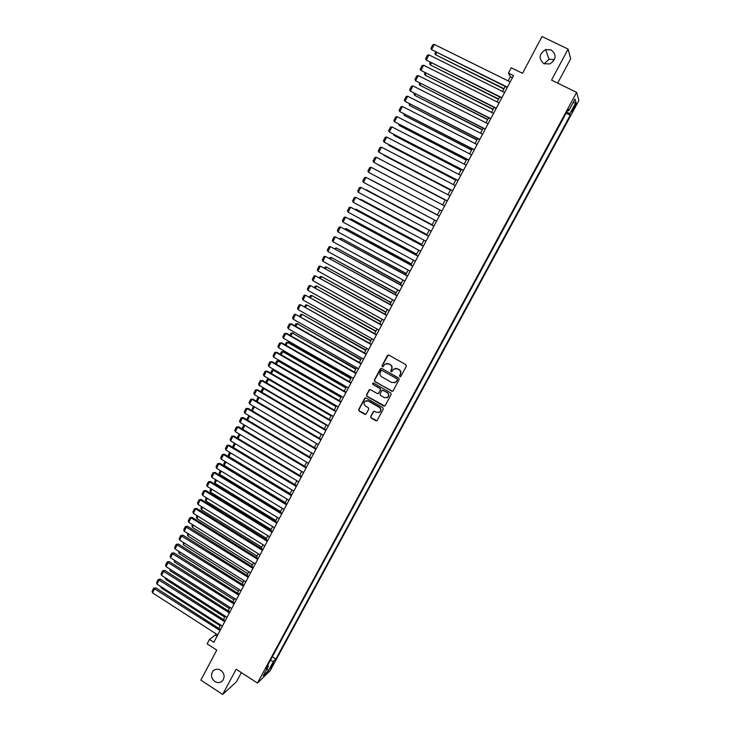 <?xml version="1.0" encoding="UTF-8"?>
<svg xmlns="http://www.w3.org/2000/svg" width="731" height="731" viewBox="0 0 731 731"><rect width="100%" height="100%" fill="white"/><g stroke="black" fill="none" stroke-linecap="round" stroke-linejoin="round"><path stroke-width="1.1" d="M399.839 376.666L400.853 376.374L406.326 366.185L405.897 364.687L388.883 355.102L387.43 355.531L382.021 365.701L382.322 366.743L383.163 366.651L384.789 364.166L388.673 363.773L390.089 364.568C391.816 365.792 392.273 367.373 391.46 369.338L390.756 370.654L391.058 371.695L391.926 371.604L393.497 369.164L397.445 368.726L398.861 369.53C400.597 370.754 401.054 372.344 400.241 374.309L399.537 375.624L399.839 376.666M395.133 368.342L399.089 369.475C400.826 370.699 401.282 372.289 400.469 374.245L399.766 375.56L400.506 376.703M388.316 354.964L382.267 365.646L382.953 366.788M386.471 363.371L390.327 364.522C392.054 365.738 392.51 367.327 391.706 369.283L391.003 370.599L391.715 371.732M220.771 670.29C217.838 668.637 215.243 668.902 212.986 671.085C210.519 674.868 211.122 678.341 214.804 681.502C217.774 683.183 220.387 682.9 222.653 680.652C225.066 676.86 224.444 673.406 220.771 670.29M551.238 49.946L545.673 49.617C538.884 53.939 538.29 58.644 543.891 63.725L549.822 63.953C556.309 59.503 556.775 54.834 551.238 49.946M554.463 59.613L549.045 59.257L544.111 63.835M273.056 664.653L273.823 662.871L270.927 666.699L270.159 668.481L273.056 664.653M370.699 416.515L371.12 418.004L375.835 420.727L377.086 420.572L383.263 409.168L382.834 407.679L366.03 398.011L364.815 398.139L358.665 409.552L359.085 411.032L364.751 414.313L365.984 414.175L368.726 409.141L368.305 407.66L365.491 406.034C363.755 404.636 363.563 403.064 364.924 401.328L368.186 400.981L379.243 407.35C380.961 408.72 381.171 410.274 379.873 412.01L376.529 412.412L374.683 411.343L373.45 411.489L370.699 416.515L371.385 417.894L376.876 420.727M557.652 83.106L570.683 58.818L568.124 49.114L542.018 36.55L522.528 73.319L511.243 67.773L508.429 73.1L513.546 75.622L213.836 642.302L209.459 639.47L207.138 643.874L216.76 650.106L200.851 680.104L222.663 694.45L236.424 681.813L241.358 672.611M568.124 49.114L551.53 80.108L576.64 92.398L257.458 683.074L236.168 669.23L222.663 694.45M391.652 391.24L393.104 390.829L399.153 379.553L398.715 378.064L381.774 368.451L380.33 368.881L374.336 380.12L374.765 381.609L392.611 391.286M391.186 394.402L385.164 405.614L383.72 406.025L366.907 396.357L366.478 394.877L369.256 389.806L370.462 389.678L377.287 393.58L378.722 393.168L380.431 389.988L380.001 388.499L372.892 384.442L372.746 383.199L373.596 383.108L390.756 392.912L391.186 394.402M574.475 105.831L571.688 111.788L574.868 107.11L576.421 103.436L574.475 105.831M576.64 92.398L578.888 100.512L270.178 670.711L257.458 683.074M272.316 656.794L275.861 659.07L570.244 115.233L569.769 113.844L566.808 111.934M275.861 659.07L273.54 661.29L268.387 670.811L263.187 675.846L268.405 666.197L265.993 668.5L568.225 109.312L568.718 110.765L575.023 99.105L575.982 102.367L569.769 113.844M215.974 633.777L215.325 635.001L209.459 639.47M508.429 73.1L510.375 76.709L508.155 80.903M505.203 86.496L502.59 91.43M499.666 96.976L497.043 101.92M494.147 107.42L491.524 112.373M488.637 117.828L486.014 122.799M483.154 128.199L480.523 133.179M477.69 138.543L475.059 143.532M472.244 148.85L469.604 153.848M466.817 159.12L464.167 164.128M461.407 169.364L458.757 174.38M456.016 179.57L453.357 184.596M450.634 189.74L447.975 194.775M445.28 199.874L442.611 204.927M439.934 209.989L437.275 215.024M434.598 220.086L431.966 225.075M429.28 230.146L426.666 235.099M423.98 240.179L421.385 245.086M418.699 250.176L416.122 255.046M413.435 260.145L410.877 264.969M408.181 270.077L405.65 274.865M402.945 279.982L400.442 284.724M397.737 289.851L395.243 294.556M392.538 299.683L390.071 304.352M387.348 309.487L384.908 314.12M382.185 319.264L379.764 323.851M377.041 329.005L374.637 333.555M371.905 338.718L369.52 343.223M366.788 348.395L364.431 352.863M361.69 358.044L359.35 362.475M356.609 367.666L354.288 372.052M351.538 377.251L349.244 381.6M346.494 386.809L344.21 391.122M341.459 396.33L339.202 400.606M336.443 405.833L334.204 410.064M331.435 415.299L329.215 419.493M326.446 424.729L324.253 428.896M321.476 434.141L319.301 438.262M254.443 406.82L316.505 443.553L314.367 447.6M311.589 452.864L309.441 456.912M306.664 462.175L304.544 466.186M301.757 471.468L299.655 475.442M296.859 480.724L294.776 484.662M291.98 489.953L289.915 493.854M287.119 499.154L285.072 503.019M282.276 508.319L280.247 512.157M277.442 517.466L275.432 521.267M272.626 526.585L270.634 530.34M267.82 535.668L265.856 539.396M263.032 544.723L261.086 548.414M258.262 553.751L256.334 557.415M253.511 562.76L251.592 566.379M248.768 571.733L246.868 575.324M244.035 580.679L242.153 584.233M239.32 589.597L237.465 593.115M234.624 598.488L232.778 601.978M229.936 607.351L228.118 610.805M225.267 616.187L223.458 619.605M220.616 624.996L218.825 628.386M512.431 77.724L510.375 76.709M217.089 636.134L215.325 635.001M566.123 113.195L570.244 115.233M567.621 110.418L568.718 110.765M268.405 666.197L267.793 665.173M270.251 660.623L273.54 661.29M572.93 102.98L575.982 102.367M268.387 670.811L267.016 668.774M381.162 368.323L374.592 380.056L375.021 381.536L391.889 391.167M397.262 379.855L396.96 378.813L382.094 370.379L381.244 370.462L380.339 372.052C379.535 374.007 379.992 375.597 381.719 376.812L391.862 382.587L395.846 382.121L397.5 379.791L396.96 378.813M381.692 370.279L397.198 378.749M394.594 382.87L396.522 381.244M397.5 379.791L396.75 381.18M369.795 389.55L366.743 394.795L367.172 396.275L384.725 406.043M378.238 393.634L380.677 389.915L380.248 388.426L372.892 384.442M373.185 383.017L373.148 384.369M384.378 397.646L387.713 397.253C389.038 395.508 388.837 393.945 387.101 392.565L383.181 390.327L381.737 390.738L380.038 393.918L380.467 395.407L384.378 397.646M386.8 397.838L387.96 397.171C389.285 395.425 389.075 393.863 387.348 392.483L387.101 392.565M382.487 390.199L387.348 392.483M373.934 411.224L370.955 416.414M379.06 412.558L380.12 411.909C381.418 410.182 381.207 408.629 379.49 407.258L379.243 407.35M366.076 400.698L368.442 400.899L379.49 407.258M365.336 397.883L358.93 409.461L359.36 410.941L365.765 414.331M504.034 88.698L435.621 54.779L503.869 89.008M436.745 52.595L435.621 54.779L434.908 53.582L435.685 52.065M507.424 87.19L431.601 49.653L507.259 87.51M510.211 81.918L434.287 44.427L431.601 49.653L430.879 48.429L432.761 44.783L434.287 44.427M498.597 98.987L430.367 64.977L498.451 99.27M431.4 62.985L430.367 64.977L429.664 63.771L430.34 62.455M493.178 109.239L425.14 75.147L493.041 109.495M426.063 73.338L425.14 75.147L424.437 73.932L425.013 72.808M487.778 119.464L419.923 85.28L487.659 119.692M420.754 83.663L419.923 85.28L419.228 84.056L419.704 83.133M482.396 129.652L414.724 95.377L482.286 129.853M415.455 93.943L414.724 95.377L414.029 94.153L414.413 93.413M501.868 97.698L426.255 60.061L501.713 97.991M504.646 92.453L428.933 54.862L426.255 60.061L425.543 58.836L427.407 55.2L428.933 54.862M496.331 108.179L420.928 70.432L496.185 108.444M499.099 102.943L423.587 65.251L420.928 70.432L420.215 69.198L422.079 65.58L423.587 65.251M490.803 118.614L415.61 80.775L490.684 118.851M493.562 113.396L418.269 75.613L415.61 80.775L414.906 79.533L416.761 75.923L418.269 75.613M485.302 129.021L410.319 91.083L485.192 129.232M488.052 123.822L412.96 85.929L410.319 91.083L409.625 89.84L411.471 86.24L412.96 85.929M477.032 139.804L409.534 105.447L476.932 139.977M410.182 104.195L409.534 105.447L409.132 103.665M479.819 139.393L405.038 101.353L479.719 139.575M482.561 134.212L407.679 96.227L405.038 101.353L404.353 100.101L406.189 96.51L407.679 96.227M471.678 149.919L404.371 115.48L471.605 150.074M404.919 114.42L404.371 115.48L403.877 113.89M474.346 149.727L399.784 111.596L474.264 149.882M477.078 144.564L402.406 106.479L399.784 111.596L399.089 110.335L400.935 106.763L402.406 106.479M466.351 160.007L399.217 125.485L466.287 160.135M399.674 124.608L399.217 125.485L398.633 124.069M468.9 160.034L394.539 121.803L468.836 160.162M471.623 154.881L397.152 116.704L394.539 121.803L393.854 120.533L395.69 116.969L397.152 116.704M461.033 170.067L394.091 135.454L460.978 170.168M394.448 134.76L394.091 135.454L393.442 134.239M463.472 170.296L389.312 131.973L463.417 170.405M466.186 165.169L391.926 126.892L389.312 131.973L388.636 130.703L390.464 127.148L391.926 126.892M455.733 180.091L388.974 145.396L455.696 180.164M389.239 144.884L388.974 145.396L388.499 144.491M458.063 180.53L384.104 142.116L458.017 180.612M460.758 175.422L386.699 137.053L384.104 142.116L383.428 140.836L385.255 137.291L386.699 137.053M450.46 190.078L383.866 155.31L450.433 190.124M384.04 154.963L383.565 154.716M452.663 190.736L378.905 152.222L452.635 190.782M455.358 185.637L381.5 147.178L378.905 152.222L378.247 150.933L380.056 147.406L381.5 147.178M445.197 200.038L378.786 165.179L445.179 200.066M447.29 200.897L373.733 162.3L447.271 200.924M449.976 195.817L376.319 157.266L373.733 162.3L373.075 161.003L374.884 157.485L376.319 157.266M441.926 211.031L368.57 172.342L371.147 167.326L444.603 205.968M368.57 172.342L367.921 171.036L369.722 167.527L371.147 167.326M436.59 221.137L363.435 182.348L366.003 177.35L439.258 216.074M439.258 216.084L366.003 177.35L364.577 177.542L362.786 181.041L363.435 182.348M431.263 231.197L358.309 192.326L360.867 187.346L433.94 226.126M433.922 226.171L360.867 187.346L359.451 187.529L357.66 191.01L358.309 192.326M437.339 214.905L371.193 179.936L437.33 214.914M432.131 224.755L366.14 189.74L432.112 224.792M426.941 234.578L361.114 199.508L426.904 234.642M360.228 199.609L361.114 199.508L360.886 199.956M425.954 241.23L353.201 202.268L355.75 197.306L428.64 236.159M428.604 236.223L355.75 197.306L354.343 197.48L352.561 200.952L353.201 202.268M421.769 244.364L356.107 209.24L421.723 244.456M354.873 209.386L356.107 209.24L355.778 209.87M420.663 251.236L348.102 212.182L350.652 207.229L423.359 246.146M423.304 246.237L350.652 207.229L349.254 207.394L347.472 210.857L348.102 212.182M416.606 254.123L351.108 218.944L416.551 254.242M349.683 219.199L351.108 218.944L350.697 219.748M415.391 261.205L343.031 222.069L345.562 217.125L418.086 256.106M418.022 256.225L345.562 217.125L344.173 217.281L342.4 220.735L343.031 222.069M411.471 263.854L346.128 228.62L411.398 263.992M344.621 229.05L346.128 228.62L345.626 229.598M410.137 271.137L337.969 231.919L340.5 226.994L412.841 266.029M412.759 266.175L340.5 226.994L339.111 227.131L337.347 230.576L337.969 231.919M406.345 273.549L341.158 238.269L406.262 273.714M339.568 238.863L341.158 238.269L340.573 239.412M404.901 281.042L332.925 241.733L335.447 236.826L407.606 275.925M407.514 276.099L335.447 236.826L334.067 236.954L332.313 240.389L332.925 241.733M401.237 283.217L336.214 247.882L401.136 283.409M334.533 248.641L336.214 247.882L335.538 249.189M399.674 290.92L327.899 251.519L330.412 246.63L402.388 285.794M402.288 285.985L330.412 246.63L329.041 246.749L327.287 250.166L327.899 251.519M396.147 292.857L331.28 257.467L396.028 293.067M329.517 258.39L329.937 257.577L331.28 257.467L330.513 258.948M394.475 300.752L322.883 261.278L325.386 256.398L397.189 295.626M397.07 295.836L325.386 256.398L324.034 256.508L322.28 259.916L322.883 261.278M391.067 302.46L326.355 267.025L390.948 302.698M324.518 268.113L325.03 267.117L326.355 267.025L325.514 268.67M389.285 310.565L317.894 271L320.388 266.139L392.008 305.421M391.88 305.659L320.388 266.139L319.036 266.239L317.291 269.638L317.894 271M386.005 312.036L321.457 276.546L385.867 312.292M319.529 277.807L320.132 276.629L321.457 276.546L320.525 278.356M380.961 321.585L316.569 286.04L380.814 321.859M314.558 287.466L315.253 286.113L316.569 286.04L315.554 288.014M375.935 331.097L311.698 295.507L375.771 331.399M309.606 297.088L310.383 295.571L311.698 295.507L310.593 297.645M384.113 320.342L312.914 280.695L315.399 275.852L386.836 315.189M386.699 315.454L315.399 275.852L314.056 275.934L312.32 279.324L312.914 280.695M378.96 330.083L307.943 290.353L310.428 285.529L381.692 324.93M381.536 325.213L310.428 285.529L309.094 285.602L307.358 288.973L307.943 290.353M373.824 339.796L303 299.984L305.467 295.178L376.556 334.634M376.392 334.944L305.467 295.178L304.142 295.242L302.415 298.604L303 299.984M370.919 340.582L306.837 304.946L370.745 340.911M304.663 306.691L305.531 305.001L306.837 304.946L305.649 307.248M368.707 349.482L298.065 309.588L300.532 304.79L371.439 344.301M371.266 344.639L300.532 304.79L299.207 304.845L297.49 308.199L298.065 309.588M365.92 350.039L301.994 314.348L365.738 350.387M299.747 316.258L300.697 314.394L301.994 314.348L300.724 316.815M363.599 359.131L293.149 319.155L295.607 314.376L366.341 353.95M366.149 354.307L295.607 314.376L294.291 314.421L292.574 317.766L293.149 319.155M360.94 359.46L297.17 323.732L360.748 359.835M294.831 325.788L295.881 323.76L297.17 323.732L295.817 326.355M295.881 323.76L297.956 323.705M358.51 368.753L288.242 328.694L290.691 323.934L291.514 323.906L289.394 323.961L290.691 323.934L361.05 363.947M361.26 363.563L291.514 323.906M288.242 328.694L287.676 327.296L289.394 323.961M355.979 368.863L292.354 333.08L355.769 369.256M289.942 335.301L291.075 333.098L292.354 333.08L290.92 335.858M291.075 333.098L293.158 333.034M353.438 378.338L283.363 338.206L285.803 333.455L286.634 333.409L284.505 333.482L285.803 333.455L355.979 373.55M356.189 373.139L286.634 333.409M283.363 338.206L282.796 336.799L284.505 333.482M351.026 378.229L288.37 342.327L287.557 342.4L350.807 378.64M285.063 344.776L286.287 342.41L287.557 342.4L286.04 345.334M286.287 342.41L288.37 342.327M346.092 387.567L283.591 351.602L282.769 351.684L345.864 387.997M280.201 354.224L281.508 351.693L282.769 351.684L281.179 354.782M281.508 351.693L283.591 351.602M341.176 396.869L278.84 360.84L278.008 360.95L340.929 397.335M275.359 363.636L276.747 360.94L278.008 360.95L276.327 364.202M276.747 360.94L278.84 360.84M348.385 387.896L278.493 347.691L280.923 342.949L281.764 342.885L279.635 342.967L280.923 342.949L350.907 383.126M351.136 382.688L281.764 342.885M278.493 347.691L277.935 346.275L279.635 342.967M343.342 397.426L273.632 357.139L276.062 352.415L276.912 352.324L274.774 352.424L276.062 352.415L345.864 392.666M346.101 392.209L276.912 352.324M273.632 357.139L273.083 355.723L274.774 352.424M338.325 406.92L268.798 366.56L271.21 361.854L272.078 361.735L269.94 361.845L271.21 361.854L340.829 402.178M341.085 401.703L272.078 361.735M268.798 366.56L268.25 365.135L269.94 361.845M336.269 406.153L274.088 370.05L273.248 370.188L336.013 406.637M270.525 373.029L271.996 370.169L273.248 370.188L271.493 373.596M271.996 370.169L274.088 370.05M333.318 416.396L263.973 375.953L266.376 371.257L267.254 371.129L265.115 371.247L266.376 371.257L335.821 411.663M336.077 411.16L267.254 371.129M263.973 375.953L263.425 374.528L265.115 371.247M331.381 415.4L269.364 379.234L268.515 379.389L331.116 415.902M265.709 382.386L267.272 379.362L268.515 379.389L266.678 382.953M267.272 379.362L269.364 379.234M328.32 425.826L259.158 385.319L261.561 380.641L262.447 380.476L260.3 380.613L261.561 380.641L330.814 421.111M331.097 420.59L262.447 380.476M259.158 385.319L258.619 383.885L260.3 380.613M264.476 388.426L263.79 388.563L326.227 425.15M260.912 391.715L262.548 388.536L263.79 388.563L261.872 392.282M262.548 388.536L264.43 388.399M323.349 435.237L254.37 394.649L256.764 389.988L257.65 389.806L255.503 389.952L256.764 389.988L325.834 430.541M326.127 429.992L257.65 389.806M254.37 394.649L253.831 393.205L255.503 389.952M259.441 397.637L321.357 434.36M256.298 401.118L257.851 397.673L259.076 397.719L257.084 401.584M257.851 397.673L259.295 397.545M318.387 444.612L249.582 403.951L251.976 399.309L252.88 399.099L250.724 399.254L251.976 399.309L320.863 439.925M321.165 439.358L252.88 399.099M249.582 403.951L249.061 402.507L250.724 399.254M251.72 410.502L253.154 406.783L254.379 406.838L252.314 410.859M253.154 406.783L254.178 406.664M313.444 453.96L244.821 413.225L247.197 408.592L248.111 408.373L245.963 408.538L247.197 408.592L315.911 449.291M316.231 448.706L248.111 408.373M244.821 413.225L244.3 411.781L245.963 408.538M249.627 416.076L247.553 420.106M247.151 419.859L246.85 419.037L249.088 415.765M249.344 415.912L248.485 415.866M308.519 463.28L240.07 422.472L242.445 417.858L243.368 417.611L241.212 417.785L242.445 417.858L310.977 458.629M311.305 458.017L243.368 417.611M240.07 422.472L239.549 421.019L241.212 417.785M244.867 425.332L242.811 429.316M242.591 429.179L242.199 428.083L244.063 424.857M303.603 472.573L235.336 431.692L237.703 427.087L238.635 426.822L236.478 427.014L237.703 427.087L306.061 467.931M306.39 467.292L238.635 426.822M235.336 431.692L234.825 430.23L236.478 427.014M240.115 434.552L238.078 438.499M238.041 438.481L237.557 437.101L239.165 433.986M298.705 481.83L230.612 440.884L232.97 436.288L233.911 436.005L231.754 436.206L232.97 436.288L301.154 477.206M301.501 476.548L233.911 436.005M230.612 440.884L230.101 439.413L231.754 436.206M294.84 484.543L233.427 447.536L232.924 446.093L234.432 443.178M235.382 443.744L233.427 447.536M293.825 491.058L225.906 450.04L228.264 445.462L229.214 445.161L227.049 445.371L228.264 445.462L296.265 486.453M296.622 485.777L229.214 445.161M225.906 450.04L225.404 448.569L227.049 445.371M290.07 493.571L228.812 456.51L228.319 455.057L229.717 452.343M230.667 452.909L228.812 456.51M288.955 500.269L221.219 459.178L223.558 454.609L224.518 454.28L222.352 454.508L223.558 454.609L291.386 495.664M291.76 494.969L224.518 454.28M221.219 459.178L220.716 457.697L222.352 454.508M285.309 502.572L224.207 465.455L223.713 464.002L225.011 461.48M225.961 462.047L224.207 465.455M284.103 509.434L216.54 468.279L218.88 463.728L219.848 463.381L217.674 463.609L218.88 463.728L286.525 504.856M286.908 504.134L219.848 463.381M216.54 468.279L216.047 466.798L217.674 463.609M280.567 511.554L219.62 474.364L219.136 472.911L220.323 470.581M221.274 471.157L219.62 474.364M279.269 518.581L211.88 477.352L214.21 472.82L215.188 472.454L213.013 472.692L214.21 472.82L281.682 514.012M282.075 513.272L215.188 472.454M211.88 477.352L211.387 475.863L213.013 472.692M275.834 520.499L215.042 483.255L214.558 481.793L215.654 479.664M216.595 480.24L215.042 483.255M274.445 527.7L207.229 486.398L209.55 481.884L210.537 481.491L208.362 481.747L209.55 481.884L276.857 523.149M277.259 522.382L210.537 481.491M207.229 486.398L206.745 484.909L208.362 481.747M271.119 529.427L210.482 492.118L209.998 490.647L210.994 488.719M211.935 489.295L210.482 492.118M269.638 536.792L202.597 495.426L204.908 490.912L205.904 490.51L203.73 490.775L204.908 490.912L272.042 532.25M272.453 531.464L205.904 490.51M202.597 495.426L202.112 493.928L203.73 490.775M266.422 538.318L205.932 500.954L205.457 499.474L206.352 497.738M207.293 498.323L205.932 500.954M264.85 545.847L197.973 504.417L200.285 499.922L201.29 499.492L199.106 499.766L200.285 499.922L267.244 541.324M267.665 540.52L201.29 499.492M197.973 504.417L197.498 502.91L199.106 499.766M261.735 547.181L201.4 509.763L200.924 508.283L201.719 506.738M202.661 507.314L201.4 509.763M260.072 554.875L193.368 513.381L195.67 508.904L196.685 508.447L194.501 508.739L195.67 508.904L262.456 550.37M262.895 549.538L196.685 508.447M193.368 513.381L192.893 511.874L194.501 508.739M257.065 556.026L196.877 518.544L196.411 517.064L197.105 515.711M198.037 516.287L196.877 518.544M255.311 563.884L188.781 522.318L191.074 517.85L192.098 517.384L189.914 517.685L191.074 517.85L257.687 559.379M258.134 558.539L192.098 517.384M188.781 522.318L188.306 520.801L189.914 517.685M252.405 564.835L192.372 527.298L191.906 525.808L192.509 524.648M193.432 525.233L192.372 527.298M250.559 572.857L184.203 531.227L186.487 526.777L187.52 526.283L185.336 526.594L252.935 568.371M253.392 567.512L187.52 526.283M184.203 531.227L183.737 529.71L185.336 526.594M247.763 573.625L187.876 536.024L187.419 534.535L187.922 533.566M188.845 534.142L187.876 536.024M245.826 581.803L179.634 540.108L181.918 535.677L182.96 535.165L180.767 535.485L248.193 577.335M248.659 576.448L182.96 535.165M179.634 540.108L179.177 538.592L180.767 535.485M243.131 582.388L183.399 544.732L183.344 542.448M184.267 543.032L183.399 544.732M241.111 590.73L175.084 548.972L177.359 544.54L178.41 544.019L176.217 544.348L243.469 586.271M243.944 585.367L178.41 544.019M175.084 548.972L174.627 547.437L176.217 544.348M238.516 591.123L178.931 553.413L178.784 551.311M179.707 551.896L178.931 553.413M236.405 599.621L170.551 557.799L172.818 553.385L173.877 552.837L171.684 553.184L238.754 595.18M239.247 594.248L173.877 552.837M170.551 557.799L170.095 556.264L171.684 553.184M233.92 599.831L174.471 562.057L174.243 560.147M175.166 560.732L174.471 562.057M231.718 608.484L166.028 566.598L168.285 562.203L169.354 561.636L167.161 561.984L234.066 604.053M234.56 603.112L169.354 561.636M166.028 566.598L165.581 565.063L167.161 561.984M229.324 608.512L170.04 570.683L169.711 568.946M170.625 569.531L170.04 570.683M227.049 617.32L161.514 575.379L163.771 570.993L164.85 570.408L162.647 570.765L229.379 612.907M229.89 611.938L164.85 570.408M161.514 575.379L161.076 573.835L162.647 570.765M224.755 617.165L165.608 579.29L165.197 577.728M166.111 578.312L165.608 579.29M222.388 626.138L157.028 584.124L159.267 579.756L160.354 579.153L158.152 579.519L224.709 621.734M225.23 620.747L160.354 579.153M157.028 584.124L156.589 582.58L158.152 579.519M220.195 625.791L161.195 587.861L160.829 586.573M161.606 587.066L161.195 587.861M217.737 634.919L152.541 592.85L154.78 588.492L155.877 587.87L153.674 588.254L220.058 630.533M220.588 629.528L155.877 587.87M152.541 592.85L152.112 591.297L153.674 588.254M574.009 106.689L574.868 107.11M572.793 108.974L573.634 109.394M214.22 670.053L212.986 671.085M549.045 59.257L545.673 49.617"/></g></svg>
